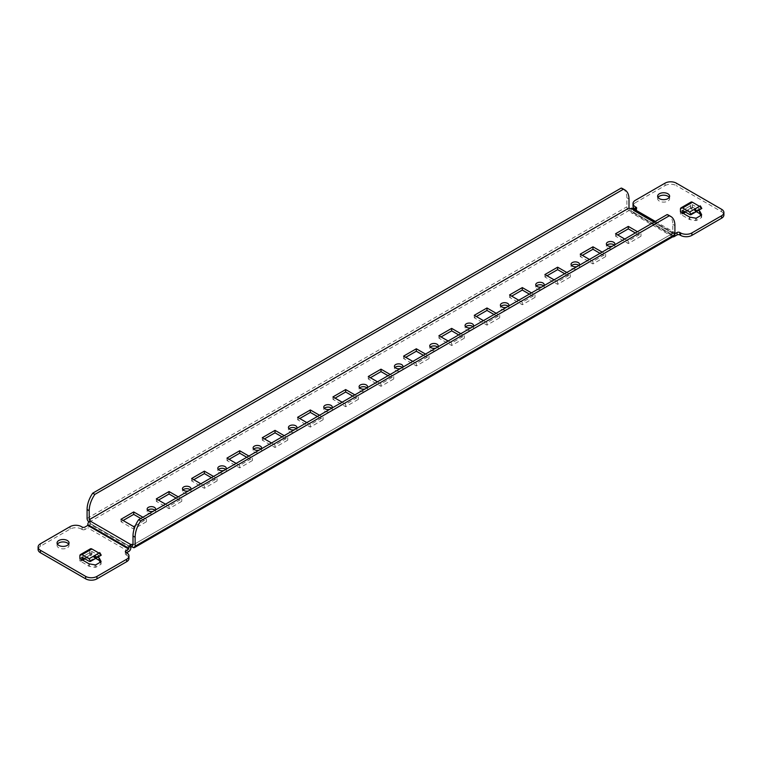 <?xml version="1.0" encoding="UTF-8"?>
<svg xmlns="http://www.w3.org/2000/svg" width="762" height="762" viewBox="0 0 762 762"><rect width="100%" height="100%" fill="white"/><g stroke="black" fill="none" stroke-linecap="round" stroke-linejoin="round"><path stroke-width="0.57" stroke-dasharray="3.81 2.86" d="M68.656 544.173A5.991 3.458 180 0 1 69.047 545.392A5.991 3.458 180 0 1 65.341 548.592A5.991 3.458 180 0 1 58.807 547.84A5.991 3.458 180 0 1 57.055 545.392A5.991 3.458 180 0 1 57.445 544.173M669.236 197.434A5.991 3.458 180 0 1 669.617 198.653A5.991 3.458 180 0 1 665.921 201.854A5.991 3.458 180 0 1 659.387 201.101A5.991 3.458 180 0 1 657.625 198.653A5.991 3.458 180 0 1 658.016 197.434M155 510.254A4.248 2.448 180 0 1 155.629 511.531A4.248 2.448 180 0 1 153 513.798A4.248 2.448 180 0 1 148.38 513.264A4.248 2.448 180 0 1 147.133 511.531A4.248 2.448 180 0 1 147.704 510.311M190.329 489.861A4.248 2.448 180 0 1 190.948 491.138A4.248 2.448 180 0 1 188.328 493.405A4.248 2.448 180 0 1 183.699 492.871A4.248 2.448 180 0 1 182.461 491.138A4.248 2.448 180 0 1 183.023 489.909M225.657 469.459A4.248 2.448 180 0 1 226.276 470.735A4.248 2.448 180 0 1 223.657 473.002A4.248 2.448 180 0 1 219.027 472.478A4.248 2.448 180 0 1 217.789 470.735A4.248 2.448 180 0 1 218.351 469.516M260.985 449.066A4.248 2.448 180 0 1 261.604 450.342A4.248 2.448 180 0 1 258.985 452.609A4.248 2.448 180 0 1 254.356 452.076A4.248 2.448 180 0 1 253.108 450.342A4.248 2.448 180 0 1 253.679 449.123M296.313 428.673A4.248 2.448 180 0 1 296.932 429.949A4.248 2.448 180 0 1 294.313 432.216A4.248 2.448 180 0 1 289.684 431.683A4.248 2.448 180 0 1 288.436 429.949A4.248 2.448 180 0 1 289.008 428.73M331.632 408.28A4.248 2.448 180 0 1 332.261 409.556A4.248 2.448 180 0 1 329.632 411.823A4.248 2.448 180 0 1 325.012 411.29A4.248 2.448 180 0 1 323.764 409.556A4.248 2.448 180 0 1 324.326 408.327M366.96 387.877A4.248 2.448 180 0 1 367.579 389.153A4.248 2.448 180 0 1 364.96 391.42A4.248 2.448 180 0 1 360.331 390.896A4.248 2.448 180 0 1 359.093 389.153A4.248 2.448 180 0 1 359.654 387.934M402.288 367.484A4.248 2.448 180 0 1 402.908 368.76A4.248 2.448 180 0 1 400.288 371.027A4.248 2.448 180 0 1 395.659 370.494A4.248 2.448 180 0 1 394.421 368.76A4.248 2.448 180 0 1 394.983 367.541M437.617 347.091A4.248 2.448 180 0 1 438.236 348.367A4.248 2.448 180 0 1 435.616 350.634A4.248 2.448 180 0 1 430.987 350.101A4.248 2.448 180 0 1 429.739 348.367A4.248 2.448 180 0 1 430.311 347.148M472.945 326.698A4.248 2.448 180 0 1 473.564 327.974A4.248 2.448 180 0 1 470.945 330.241A4.248 2.448 180 0 1 466.315 329.708A4.248 2.448 180 0 1 465.068 327.974A4.248 2.448 180 0 1 465.639 326.746M508.264 306.295A4.248 2.448 180 0 1 508.892 307.572A4.248 2.448 180 0 1 506.263 309.839A4.248 2.448 180 0 1 501.644 309.315A4.248 2.448 180 0 1 500.396 307.572A4.248 2.448 180 0 1 500.958 306.353M543.592 285.902A4.248 2.448 180 0 1 544.211 287.179A4.248 2.448 180 0 1 541.591 289.446A4.248 2.448 180 0 1 536.962 288.912A4.248 2.448 180 0 1 535.724 287.179A4.248 2.448 180 0 1 536.286 285.96M578.92 265.509A4.248 2.448 180 0 1 579.539 266.786A4.248 2.448 180 0 1 576.92 269.053A4.248 2.448 180 0 1 572.291 268.519A4.248 2.448 180 0 1 571.052 266.786A4.248 2.448 180 0 1 571.614 265.567M614.248 245.116A4.248 2.448 180 0 1 614.867 246.393A4.248 2.448 180 0 1 612.248 248.66A4.248 2.448 180 0 1 607.619 248.126A4.248 2.448 180 0 1 606.371 246.393A4.248 2.448 180 0 1 606.943 245.164M99.736 552.602L98.946 553.06L100.441 555.66L101.241 555.203M700.316 205.864L699.516 206.321L701.021 208.921L701.812 208.464M100.432 555.66A3.019 1.743 60 0 1 98.936 555.508L91.878 551.44L81.991 557.146M701.011 208.921A3.019 1.743 60 0 1 699.506 208.769L692.458 204.702L682.562 210.407M84.973 558.87L91.249 555.241A3.019 1.743 60 0 0 91.878 553.86L91.878 551.45M79.858 558.356L89.754 552.65L79.867 558.346L89.754 552.65L89.754 550.221A3.019 1.743 60 0 1 90.383 548.84M685.552 212.131L691.829 208.502A3.019 1.743 60 0 0 692.448 207.121L692.448 204.711M690.334 205.902L680.437 211.607L690.334 205.902L690.334 203.483A3.019 1.743 60 0 1 690.953 202.101M89.745 552.65L89.897 555.184A3.019 1.743 60 0 1 89.745 555.098L95.717 558.384M89.745 555.098L80.01 560.899L80.01 558.613M79.848 560.803A3.019 1.743 -120 0 0 80.01 560.889A3.019 1.743 -120 0 0 81.363 560.956A3.019 1.743 -120 0 0 81.982 559.746M38.1 549.478A7.991 4.62 180 0 1 40.443 546.211L70.114 529.076A7.991 4.62 180 0 1 81.42 529.076L81.42 526.628M82.144 527.047L82.144 529.495L81.42 529.076M82.144 529.495A2 1.153 -0 0 0 84.963 529.495L84.963 527.047M130.864 547.821L89.916 524.18A3.019 1.743 -60 0 1 87.782 527.876L84.963 529.495M125.92 553.136L126.625 552.726L126.635 555.184L125.92 554.765L125.92 553.136A2 1.153 -0 0 0 125.33 553.955A2 1.153 -0 0 0 125.92 554.765M126.635 555.184A7.991 4.62 180 0 1 128.978 558.451M88.878 563.728L88.878 566.176L80.01 560.899M88.878 566.176A1 0.581 -0 0 0 89.287 566.318L89.287 563.87M94.974 564.871L94.974 567.319L89.287 566.318M94.974 567.319A1 0.581 -0 0 0 95.974 567.176L95.974 564.728M100.775 561.956L100.775 564.404L95.974 567.176M100.775 564.404A1 0.581 -0 0 0 101.032 563.832L101.032 561.718M100.213 562.28L101.032 563.832M97.841 557.165L89.897 552.736M629.707 208.464L629.707 210.912A1 0.581 0 0 0 631.127 210.912L672.084 234.553A1 0.581 0 0 0 672.074 235.372A3.019 1.743 120 0 0 672.713 236.725L631.765 213.084A3.019 1.743 -60 0 0 633.27 212.931L636.079 211.312A2 1.153 0 0 0 636.67 210.493A2 1.153 0 0 0 636.079 209.683L635.375 209.274M633.022 205.997A7.991 4.62 180 0 1 635.365 202.74L635.365 200.292M665.036 183.156L665.036 185.604L635.365 202.74M665.036 185.604A7.991 4.62 180 0 1 676.342 185.604L676.342 183.156M721.557 209.264L721.557 211.712L676.342 185.604M721.557 211.712A7.991 4.62 180 0 1 723.9 214.97M691.829 208.502A3.019 1.743 60 0 1 690.467 208.436L690.467 208.436A3.019 1.743 60 0 1 690.315 208.359L696.297 211.645M690.315 208.359L680.58 214.16A3.019 1.743 -120 0 0 681.933 214.217A3.019 1.743 -120 0 0 682.552 213.008M689.448 216.989L689.448 219.437L680.437 214.236L680.58 211.874M689.448 219.437A1 0.581 0 0 0 689.867 219.58L689.867 217.132M695.554 218.132L695.554 220.58L689.867 219.58M695.554 220.58A1 0.581 0 0 0 696.544 220.437L696.544 217.989M701.354 215.217L701.354 217.665L696.544 220.437M701.354 217.665A1 0.581 0 0 0 701.602 217.094L701.602 214.979M700.783 215.541L701.602 217.094M674.913 233.724L674.218 234.125L633.26 210.483L634.832 209.588M680.437 211.617L690.315 205.911L698.411 210.426M79.867 560.975L79.867 558.527M90.04 555.107L90.04 552.66M690.467 208.436L690.467 205.997M690.61 208.369L690.61 205.921M622.735 188.7A19.983 11.535 -60 0 1 626.869 197.853L626.869 206.807A3.019 1.743 60 0 0 629.002 210.502L629.707 210.912M133.007 544.973L672.789 233.334L133.007 544.963L672.789 233.334L672.798 224.361A19.983 11.535 120 0 0 668.655 215.217M89.916 524.18L89.926 523.37A1 0.581 0 0 0 89.926 522.551L89.926 520.922L89.926 523.37L130.874 547.011L89.916 523.389M577.101 266.557A4.248 2.448 0 0 0 579.139 265.386M612.429 246.164A4.248 2.448 0 0 0 614.458 244.993M135.341 525.685L146.437 519.284L142.904 517.246M165.506 504.187L169.04 506.225L181.756 498.881L178.232 496.843M200.835 483.794L204.368 485.832L217.084 478.488L213.55 476.45M236.163 463.401L239.697 465.439L252.412 458.095L248.879 456.057M271.491 442.998L275.025 445.046L287.741 437.702L284.207 435.664M306.819 422.605L310.344 424.644L323.069 417.3L319.535 415.261M342.138 402.212L345.672 404.251L358.388 396.907L354.854 394.868M377.466 381.819L381 383.858L393.716 376.514L390.182 374.475M412.794 361.417L416.328 363.464L429.044 356.121L425.51 354.082M448.123 341.024L451.656 343.062L464.372 335.718L460.839 333.68M483.441 320.631L486.975 322.669L499.701 315.325L496.167 313.287M518.77 300.238L522.303 302.276L535.019 294.932L531.485 292.894M554.098 279.835L557.632 281.883L570.347 274.539L566.814 272.501M589.426 259.442L592.96 261.48L605.676 254.137L602.142 252.098M624.754 239.049L628.288 241.087L641.004 233.744L637.47 231.705M672.779 233.324L672.074 232.924A1 0.581 180 0 1 672.074 232.105L654.425 221.913M541.782 286.95A4.248 2.448 0 0 0 543.811 285.779M506.454 307.343A4.248 2.448 0 0 0 508.483 306.172M471.126 327.746A4.248 2.448 0 0 0 473.154 326.574M435.797 348.139A4.248 2.448 0 0 0 437.826 346.967M400.469 368.532A4.248 2.448 0 0 0 402.507 367.36M365.15 388.925A4.248 2.448 0 0 0 367.179 387.753M329.822 409.327A4.248 2.448 0 0 0 331.851 408.156M294.494 429.72A4.248 2.448 0 0 0 296.523 428.549M259.166 450.113A4.248 2.448 0 0 0 261.204 448.942M223.847 470.506A4.248 2.448 0 0 0 225.876 469.335M188.519 490.909A4.248 2.448 0 0 0 190.548 489.737M153.191 511.302A4.248 2.448 0 0 0 155.219 510.13M140.78 518.465L146.437 521.732L133.712 529.066L120.996 521.732L123.12 520.503M176.108 498.072L181.756 501.329L169.04 508.673L156.324 501.329L158.448 500.11M211.436 477.679L217.084 480.936L204.368 488.28L191.653 480.936L193.767 479.717M246.764 457.276L252.412 460.543L239.697 467.887L226.981 460.543L229.095 459.315M282.083 436.883L287.741 440.15L275.025 447.485L262.299 440.15L264.424 438.922M317.411 416.49L323.069 419.748L310.344 427.091L297.628 419.748L299.752 418.529M352.739 396.097L358.388 399.355L345.672 406.698L332.956 399.355L335.08 398.135M388.068 375.695L393.716 378.962L381 386.305L368.284 378.962L370.399 377.733M423.396 355.302L429.044 358.569L416.328 365.903L403.612 358.569L405.727 357.34M458.714 334.909L464.372 338.166L451.656 345.51L438.931 338.166L441.055 336.947M494.043 314.515L499.701 317.773L486.975 325.117L474.259 317.773L476.383 316.554M529.371 294.113L535.019 297.38L522.303 304.724L509.588 297.38L511.712 296.151M564.699 273.72L570.347 276.987L557.632 284.321L544.916 276.987L547.03 275.758M600.018 253.327L605.676 256.584L592.96 263.928L580.244 256.584L582.358 255.365M635.346 232.934L641.004 236.191L628.288 243.535L615.563 236.191L617.687 234.972M88.84 521.884A3.019 1.743 -120 0 0 89.221 522.141L89.926 522.551M674.294 235.925A3.019 1.743 60 0 1 672.779 235.772L672.074 235.372L672.074 232.924M655.31 221.409L673.579 231.953A3.019 1.743 120 0 1 674.208 233.334L674.208 234.134L633.26 210.483L633.26 209.693A3.019 1.743 -60 0 0 632.631 208.312M673.579 231.953A3.019 1.743 120 0 0 672.074 232.105L672.074 234.553L631.127 210.912L672.084 234.553L672.084 235.344L631.136 211.703L631.127 208.464M631.765 213.084A3.019 1.743 -60 0 1 631.136 211.703M641.004 236.191L641.004 233.744M628.288 243.535L628.288 241.087M615.563 236.191L615.563 233.744M605.676 256.584L605.676 254.137M592.96 263.928L592.96 261.48M580.244 256.584L580.244 254.137M570.347 276.987L570.347 274.539M557.632 284.321L557.632 281.883M544.916 276.987L544.916 274.539M535.019 297.38L535.019 294.932M522.303 304.724L522.303 302.276M509.588 297.38L509.588 294.932M499.701 317.773L499.701 315.325M486.975 325.117L486.975 322.669M474.259 317.773L474.259 315.325M464.372 338.166L464.372 335.718M451.656 345.51L451.656 343.062M438.931 338.166L438.931 335.718M429.044 358.569L429.044 356.121M416.328 365.903L416.328 363.464M403.612 358.569L403.612 356.121M393.716 378.962L393.716 376.514M381 386.305L381 383.858M368.284 378.962L368.284 376.514M358.388 399.355L358.388 396.907M345.672 406.698L345.672 404.251M332.956 399.355L332.956 396.907M323.069 419.748L323.069 417.3M310.344 427.091L310.344 424.644M297.628 419.748L297.628 417.3M287.741 440.15L287.741 437.702M275.025 447.485L275.025 445.046M262.299 440.15L262.299 437.702M252.412 460.543L252.412 458.095M239.697 467.887L239.697 465.439M226.981 460.543L226.981 458.095M217.084 480.936L217.084 478.488M204.368 488.28L204.368 485.832M191.653 480.936L191.653 478.488M181.756 501.329L181.756 498.881M169.04 508.673L169.04 506.225M156.324 501.329L156.324 498.881M146.437 521.732L146.437 519.284M133.712 529.066L133.712 526.628M120.996 521.732L120.996 519.284M680.437 214.236L680.437 211.788M91.249 555.241A3.019 1.743 60 0 1 89.897 555.174M699.516 206.321L689.629 212.036L699.516 206.321M98.946 553.06L89.059 558.775L98.946 553.06M98.936 555.508L89.04 561.223M699.506 208.769L689.62 214.484M91.878 553.86L84.087 558.356M79.867 555.936L89.754 550.221M692.448 207.121L684.667 211.617M680.437 209.198L690.334 203.483M128.73 551.517L87.782 527.876M633.27 212.931L674.218 236.572M626.869 197.853L628.993 199.072M672.798 224.361L674.913 225.59M89.221 522.141L629.002 210.502M672.779 235.772L132.998 547.421M633.26 210.474L674.208 234.125M674.208 233.334L633.26 209.693M87.087 518.446L626.869 206.807M636.079 209.683L636.079 211.312M70.114 526.628L70.114 529.076M40.443 546.211L40.443 543.763M57.055 545.392L57.055 542.944M657.625 198.653L657.625 196.205M147.133 511.531L147.133 509.083M182.461 491.138L182.461 488.69M217.789 470.735L217.789 468.297M253.108 450.342L253.108 447.894M288.436 429.949L288.436 427.501M323.764 409.556L323.764 407.108M359.093 389.153L359.093 386.715M394.421 368.76L394.421 366.312M429.739 348.367L429.739 345.919M465.068 327.974L465.068 325.526M500.396 307.572L500.396 305.133M535.724 287.179L535.724 284.731M571.052 266.786L571.052 264.338M606.371 246.393L606.371 243.945M125.33 553.955L125.33 551.507M636.67 208.045L636.67 210.493M614.867 246.393L614.867 243.945M579.539 266.786L579.539 264.338M544.211 287.179L544.211 284.731M508.892 307.572L508.892 305.133M473.564 327.974L473.564 325.526M438.236 348.367L438.236 345.919M402.908 368.76L402.908 366.312M367.579 389.153L367.579 386.715M332.261 409.556L332.261 407.108M296.932 429.949L296.932 427.501M261.604 450.342L261.604 447.894M226.276 470.735L226.276 468.297M190.948 491.138L190.948 488.69M155.629 511.531L155.629 509.083M669.617 198.653L669.617 196.205M69.047 545.392L69.047 542.944M701.65 214.808L701.65 217.256M101.07 561.546L101.07 563.994M681.933 214.217L683.285 213.436M81.363 560.956L82.715 560.175M90.221 522.961L90.221 520.513M671.779 234.963L671.779 232.515"/><path stroke-width="1.14" d="M67.285 540.496A5.991 3.458 0 0 0 60.76 539.753A5.991 3.458 0 0 0 57.055 542.944A5.991 3.458 0 0 0 58.807 545.392A5.991 3.458 0 0 0 65.341 546.144A5.991 3.458 0 0 0 69.047 542.944A5.991 3.458 0 0 0 67.285 540.496M57.445 544.173A5.991 3.458 180 0 1 67.285 542.944A5.991 3.458 180 0 1 68.656 544.173M667.864 193.758A5.991 3.458 0 0 0 661.33 193.015A5.991 3.458 0 0 0 657.625 196.205A5.991 3.458 0 0 0 659.387 198.653A5.991 3.458 0 0 0 665.921 199.406A5.991 3.458 0 0 0 669.617 196.205A5.991 3.458 0 0 0 667.864 193.758M658.016 197.434A5.991 3.458 180 0 1 667.864 196.205A5.991 3.458 180 0 1 669.236 197.434M155.219 510.13A4.248 2.448 0 0 0 155.629 509.083A4.248 2.448 0 0 0 154.381 507.349A4.248 2.448 0 0 0 149.752 506.816A4.248 2.448 0 0 0 147.133 509.083A4.248 2.448 0 0 0 148.38 510.816A4.248 2.448 0 0 0 153.191 511.302M147.704 510.311A4.248 2.448 180 0 1 154.381 509.797A4.248 2.448 180 0 1 155 510.254M190.548 489.737A4.248 2.448 0 0 0 190.948 488.69A4.248 2.448 0 0 0 189.709 486.956A4.248 2.448 0 0 0 185.08 486.423A4.248 2.448 0 0 0 182.461 488.69A4.248 2.448 0 0 0 183.699 490.423A4.248 2.448 0 0 0 188.519 490.909M183.023 489.909A4.248 2.448 180 0 1 189.709 489.404A4.248 2.448 180 0 1 190.329 489.861M225.876 469.335A4.248 2.448 0 0 0 226.276 468.297A4.248 2.448 0 0 0 225.038 466.563A4.248 2.448 0 0 0 220.409 466.03A4.248 2.448 0 0 0 217.789 468.297A4.248 2.448 0 0 0 219.027 470.03A4.248 2.448 0 0 0 223.847 470.506M218.351 469.516A4.248 2.448 180 0 1 225.038 469.001A4.248 2.448 180 0 1 225.657 469.459M261.204 448.942A4.248 2.448 0 0 0 261.604 447.894A4.248 2.448 0 0 0 260.356 446.161A4.248 2.448 0 0 0 255.737 445.627A4.248 2.448 0 0 0 253.108 447.894A4.248 2.448 0 0 0 254.356 449.628A4.248 2.448 0 0 0 259.166 450.113M253.679 449.123A4.248 2.448 180 0 1 260.356 448.608A4.248 2.448 180 0 1 260.985 449.066M296.523 428.549A4.248 2.448 0 0 0 296.932 427.501A4.248 2.448 0 0 0 295.685 425.767A4.248 2.448 0 0 0 291.055 425.234A4.248 2.448 0 0 0 288.436 427.501A4.248 2.448 0 0 0 289.684 429.235A4.248 2.448 0 0 0 294.494 429.72M289.008 428.73A4.248 2.448 180 0 1 295.685 428.215A4.248 2.448 180 0 1 296.313 428.673M331.851 408.156A4.248 2.448 0 0 0 332.261 407.108A4.248 2.448 0 0 0 331.013 405.374A4.248 2.448 0 0 0 326.384 404.841A4.248 2.448 0 0 0 323.764 407.108A4.248 2.448 0 0 0 325.012 408.842A4.248 2.448 0 0 0 329.822 409.327M324.326 408.327A4.248 2.448 180 0 1 331.013 407.822A4.248 2.448 180 0 1 331.632 408.28M367.179 387.753A4.248 2.448 0 0 0 367.579 386.715A4.248 2.448 0 0 0 366.341 384.981A4.248 2.448 0 0 0 361.712 384.448A4.248 2.448 0 0 0 359.093 386.715A4.248 2.448 0 0 0 360.331 388.449A4.248 2.448 0 0 0 365.15 388.925M359.654 387.934A4.248 2.448 180 0 1 366.341 387.42A4.248 2.448 180 0 1 366.96 387.877M402.507 367.36A4.248 2.448 0 0 0 402.908 366.312A4.248 2.448 0 0 0 401.669 364.579A4.248 2.448 0 0 0 397.04 364.046A4.248 2.448 0 0 0 394.421 366.312A4.248 2.448 0 0 0 395.659 368.046A4.248 2.448 0 0 0 400.469 368.532M394.983 367.541A4.248 2.448 180 0 1 401.669 367.027A4.248 2.448 180 0 1 402.288 367.484M437.826 346.967A4.248 2.448 0 0 0 438.236 345.919A4.248 2.448 0 0 0 436.988 344.186A4.248 2.448 0 0 0 432.368 343.652A4.248 2.448 0 0 0 429.739 345.919A4.248 2.448 0 0 0 430.987 347.653A4.248 2.448 0 0 0 435.797 348.139M430.311 347.148A4.248 2.448 180 0 1 436.988 346.634A4.248 2.448 180 0 1 437.617 347.091M473.154 326.574A4.248 2.448 0 0 0 473.564 325.526A4.248 2.448 0 0 0 472.316 323.793A4.248 2.448 0 0 0 467.687 323.259A4.248 2.448 0 0 0 465.068 325.526A4.248 2.448 0 0 0 466.315 327.26A4.248 2.448 0 0 0 471.126 327.746M465.639 326.746A4.248 2.448 180 0 1 472.316 326.241A4.248 2.448 180 0 1 472.945 326.698M508.483 306.172A4.248 2.448 0 0 0 508.892 305.133A4.248 2.448 0 0 0 507.644 303.4A4.248 2.448 0 0 0 503.015 302.866A4.248 2.448 0 0 0 500.396 305.133A4.248 2.448 0 0 0 501.644 306.867A4.248 2.448 0 0 0 506.454 307.343M500.958 306.353A4.248 2.448 180 0 1 507.644 305.838A4.248 2.448 180 0 1 508.264 306.295M543.811 285.779A4.248 2.448 0 0 0 544.211 284.731A4.248 2.448 0 0 0 542.973 282.997A4.248 2.448 0 0 0 538.343 282.464A4.248 2.448 0 0 0 535.724 284.731A4.248 2.448 0 0 0 536.962 286.464A4.248 2.448 0 0 0 541.782 286.95M536.286 285.96A4.248 2.448 180 0 1 542.973 285.445A4.248 2.448 180 0 1 543.592 285.902M579.139 265.386A4.248 2.448 0 0 0 579.539 264.338A4.248 2.448 0 0 0 578.301 262.604A4.248 2.448 0 0 0 573.672 262.071A4.248 2.448 0 0 0 571.052 264.338A4.248 2.448 0 0 0 572.291 266.071A4.248 2.448 0 0 0 577.101 266.557M571.614 265.567A4.248 2.448 180 0 1 578.301 265.052A4.248 2.448 180 0 1 578.92 265.509M614.458 244.993A4.248 2.448 0 0 0 614.867 243.945A4.248 2.448 0 0 0 613.62 242.211A4.248 2.448 0 0 0 609 241.678A4.248 2.448 0 0 0 606.371 243.945A4.248 2.448 0 0 0 607.619 245.678A4.248 2.448 0 0 0 612.429 246.164M606.943 245.164A4.248 2.448 180 0 1 613.62 244.659A4.248 2.448 180 0 1 614.248 245.116M100.879 555.403L99.746 552.593L101.241 555.203L95.193 558.689L93.697 556.089L89.059 558.775L90.554 561.365L95.193 558.689M93.697 556.089L94.602 555.565L96.098 558.165M99.384 552.812L94.602 555.565M99.746 552.593L101.251 555.193M701.459 208.664L700.326 205.864L701.821 208.455L695.773 211.95L694.268 209.35L689.629 212.036L691.124 214.627L695.773 211.95M699.954 206.073L695.182 208.826L696.678 211.426M700.326 205.864L701.821 208.455M694.268 209.35L695.182 208.826M98.946 553.06L91.888 548.992A3.019 1.743 60 0 0 90.383 548.84L80.486 554.555A3.019 1.743 -120 0 0 79.867 555.936L79.867 558.527L88.878 563.728A1 0.581 180 0 0 89.287 563.87L94.974 564.871A1 0.581 180 0 0 95.974 564.728L100.775 561.956A1 0.581 180 0 0 101.032 561.384L99.298 558.098L99.298 560.546L100.213 562.28M80.486 554.555A3.019 1.743 -120 0 1 82.001 554.707L89.059 558.775L98.936 553.06M81.991 557.146L89.04 561.223A3.019 1.743 -120 0 0 90.554 561.365L100.441 555.66A3.019 1.743 60 0 1 100.432 555.66L90.554 561.365L100.441 555.66M681.066 207.816A3.019 1.743 -120 0 1 682.571 207.969L689.62 212.036L699.506 206.321L692.467 202.254A3.019 1.743 60 0 0 690.953 202.101L681.066 207.816A3.019 1.743 -120 0 0 680.437 209.198L680.437 211.788L689.448 216.989A1 0.581 180 0 0 689.867 217.132L695.554 218.132A1 0.581 180 0 0 696.544 217.989L701.354 215.217A1 0.581 180 0 0 701.602 214.646L699.868 211.36L699.868 213.808L700.783 215.541M682.552 213.008A3.019 1.743 -120 0 0 682.562 212.836L682.562 210.407L689.62 214.484A3.019 1.743 -120 0 0 691.124 214.627L701.021 208.921A3.019 1.743 60 0 1 701.011 208.921M81.982 557.155L81.982 559.575A3.019 1.743 -120 0 1 81.982 559.746M654.425 221.913L631.127 208.464A1 0.581 180 0 1 629.707 208.464L629.002 208.055L89.221 519.694L89.202 510.711A19.983 11.535 -60 0 1 94.859 494.395L623.335 189.281A19.983 11.535 -60 0 1 624.85 189.929A19.983 11.535 -60 0 1 628.993 199.072L628.993 208.026L89.202 519.674L89.926 520.103A1 0.581 180 0 1 89.926 520.922L130.874 544.563A3.019 1.743 120 0 0 128.74 548.259L128.74 549.04L87.792 525.399L84.963 527.047A2 1.153 180 0 1 82.144 527.047L81.42 526.628A7.991 4.62 -0 0 0 70.114 526.628L40.443 543.763A7.991 4.62 -0 0 0 38.1 547.03A7.991 4.62 -0 0 0 40.443 550.288L85.658 576.396A7.991 4.62 -0 0 0 96.965 576.396L126.635 559.26A7.991 4.62 -0 0 0 128.978 556.003A7.991 4.62 -0 0 0 126.635 552.736L128.73 551.517A3.019 1.743 120 0 0 130.864 547.821L130.874 544.563A1 0.581 180 0 1 132.293 544.563L133.007 544.973L133.007 536L135.131 537.229L135.131 546.183A3.019 1.743 -120 0 1 134.503 547.564L674.294 235.925A3.019 1.743 60 0 0 674.913 234.544L674.913 225.59A19.983 11.535 -60 0 0 670.779 216.437A19.983 11.535 -60 0 0 669.265 215.798L140.78 520.913A19.983 11.535 -60 0 0 135.131 537.229M128.978 556.003L128.978 558.451A7.991 4.62 180 0 1 126.635 561.708L126.635 559.26M96.965 576.396L96.965 578.844L126.635 561.708M96.965 578.844A7.991 4.62 180 0 1 85.658 578.844L40.443 552.736A7.991 4.62 180 0 1 38.1 549.478L38.1 547.03M99.298 560.546A1 0.581 -0 0 0 99.05 560.308L99.05 557.86L97.841 557.165M95.717 558.384L99.05 560.308M125.92 552.317A2 1.153 180 0 1 125.33 551.507A2 1.153 180 0 1 125.92 550.688L125.92 552.317L126.635 552.736M125.92 550.688L128.74 549.04M721.557 218.237L721.557 215.789A7.991 4.62 0 0 0 723.9 212.522L723.9 214.97A7.991 4.62 180 0 1 721.557 218.237L691.886 235.372A7.991 4.62 180 0 1 680.58 235.372L679.856 234.953A2 1.153 0 0 0 677.037 234.953L674.218 236.572A3.019 1.743 120 0 1 672.817 236.772M635.365 206.816L635.365 209.264A7.991 4.62 180 0 1 633.022 205.997L633.022 203.549A7.991 4.62 0 0 0 635.365 206.816L636.079 207.235A2 1.153 180 0 1 636.67 208.045A2 1.153 180 0 1 636.079 208.864L636.079 207.235M699.868 213.808A1 0.581 0 0 0 699.621 213.57L699.621 211.122L698.411 210.426M696.297 211.645L699.621 213.57M677.037 234.953L677.037 232.505A2 1.153 180 0 1 679.856 232.505L680.58 232.924A7.991 4.62 0 0 0 691.886 232.924L691.886 235.372M721.557 215.789L691.886 232.924M723.9 212.522A7.991 4.62 0 0 0 721.557 209.264L676.342 183.156A7.991 4.62 0 0 0 665.036 183.156L635.365 200.292A7.991 4.62 0 0 0 633.022 203.549M634.832 209.588L636.079 208.864M677.037 232.505L674.913 233.724M87.792 525.399L87.792 524.618A3.019 1.743 -60 0 1 89.926 520.922L89.926 520.103M142.904 517.246L133.712 511.94L120.996 519.284L133.712 526.628L135.341 525.685M178.232 496.843L169.04 491.547L156.324 498.881L165.506 504.187M213.55 476.45L204.368 471.145L191.653 478.488L200.835 483.794M248.879 456.057L239.697 450.752L226.981 458.095L236.163 463.401M284.207 435.664L275.025 430.359L262.299 437.702L271.491 442.998M319.535 415.261L310.344 409.966L297.628 417.3L306.819 422.605M354.854 394.868L345.672 389.563L332.956 396.907L342.138 402.212M390.182 374.475L381 369.17L368.284 376.514L377.466 381.819M425.51 354.082L416.328 348.777L403.612 356.121L412.794 361.417M460.839 333.68L451.656 328.384L438.931 335.718L448.123 341.024M496.167 313.287L486.975 307.981L474.259 315.325L483.441 320.631M531.485 292.894L522.303 287.588L509.588 294.932L518.77 300.238M566.814 272.501L557.632 267.195L544.916 274.539L554.098 279.835M602.142 252.098L592.96 246.802L580.244 254.137L589.426 259.442M637.47 231.705L628.288 226.4L615.563 233.744L624.754 239.049M123.12 520.503L133.712 514.388L140.78 518.465M158.448 500.11L169.04 493.995L176.108 498.072M193.767 479.717L204.368 473.593L211.436 477.679M229.095 459.315L239.697 453.2L246.764 457.276M264.424 438.922L275.025 432.806L282.083 436.883M299.752 418.529L310.344 412.413L317.411 416.49M335.08 398.135L345.672 392.011L352.739 396.097M370.399 377.733L381 371.618L388.068 375.695M405.727 357.34L416.328 351.225L423.396 355.302M441.055 336.947L451.656 330.832L458.714 334.909M476.383 316.554L486.975 310.429L494.043 314.515M511.712 296.151L522.303 290.036L529.371 294.113M547.03 275.758L557.632 269.643L564.699 273.72M582.358 255.365L592.96 249.25L600.018 253.327M617.687 234.972L628.288 228.848L635.346 232.934M132.293 544.563L132.293 547.011L132.998 547.421A3.019 1.743 -120 0 0 134.503 547.564M132.293 547.011A1 0.581 0 0 0 130.874 547.011M624.85 189.929L622.735 188.7A19.983 11.535 -60 0 0 621.221 188.062L92.735 493.176A19.983 11.535 -60 0 0 87.087 509.492L87.087 518.446A3.019 1.743 -120 0 0 88.84 521.884M92.735 493.176L94.859 494.395M621.221 188.062L623.335 189.281M670.779 216.437L668.655 215.217A19.983 11.535 120 0 0 667.141 214.57L138.665 519.684A19.983 11.535 120 0 0 133.007 536M138.665 519.684L140.78 520.913M669.265 215.798L667.141 214.57M631.127 208.464A3.019 1.743 -60 0 1 632.631 208.312L655.31 221.409M628.288 228.848L628.288 226.4M592.96 249.25L592.96 246.802M557.632 269.643L557.632 267.195M522.303 290.036L522.303 287.588M486.975 310.429L486.975 307.981M451.656 330.832L451.656 328.384M416.328 351.225L416.328 348.777M381 371.618L381 369.17M345.672 392.011L345.672 389.563M310.344 412.413L310.344 409.966M275.025 432.806L275.025 430.359M239.697 453.2L239.697 450.752M204.368 473.593L204.368 471.145M169.04 493.995L169.04 491.547M133.712 514.388L133.712 511.94M701.021 208.921L691.124 214.627L701.021 208.921M82.001 554.707L91.888 548.992M682.571 207.969L692.467 202.254M84.087 558.356L81.982 559.575M684.667 211.617L682.562 212.836M87.782 525.428L128.73 549.069M87.792 524.618L128.74 548.259M87.087 509.492L89.202 510.711M674.913 234.544L135.131 546.183M680.58 235.372L680.58 232.924M679.856 232.505L679.856 234.953M85.658 578.844L85.658 576.396M40.443 550.288L40.443 552.736M683.285 213.436L685.552 212.131M82.715 560.175L84.973 558.87"/></g></svg>
